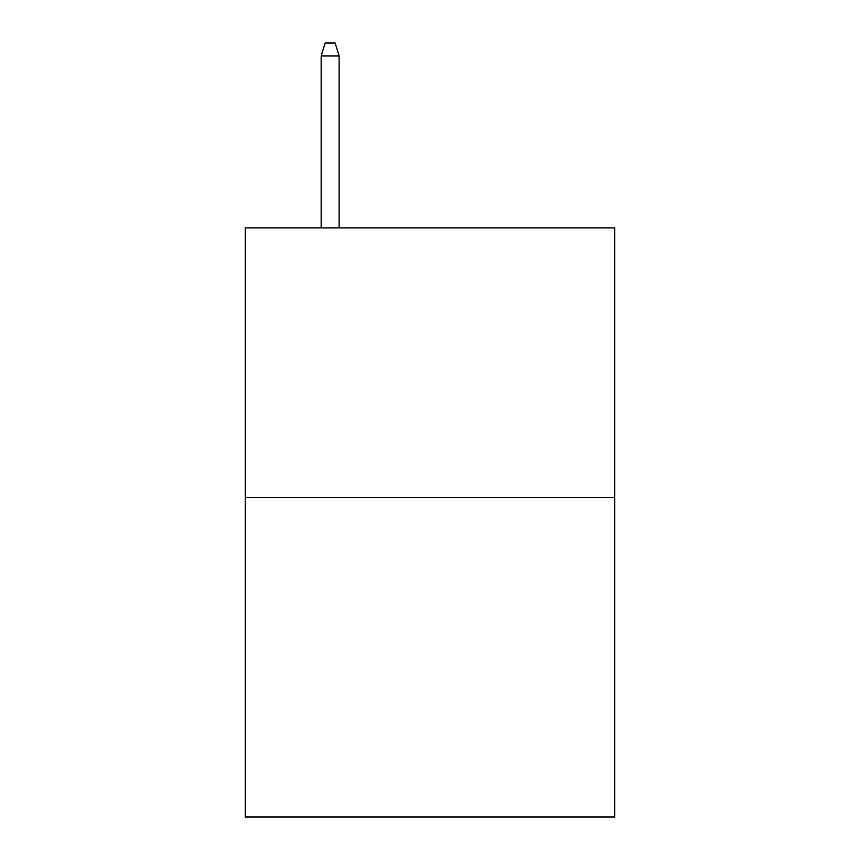 <?xml version="1.0" encoding="UTF-8"?>
<svg xmlns="http://www.w3.org/2000/svg" width="860" height="860" viewBox="0 0 860 860"><rect width="100%" height="100%" fill="white"/><g stroke="black" fill="none" stroke-linecap="round" stroke-linejoin="round"><path stroke-width="1.29" d="M614.717 497.499L614.717 227.911L245.283 227.911L245.283 817L614.717 817L614.717 497.499L245.283 497.499M339.141 227.911L339.141 55.975L321.167 55.975L321.167 227.911M321.167 55.975L325.166 43L335.142 43L339.141 55.975"/></g></svg>
